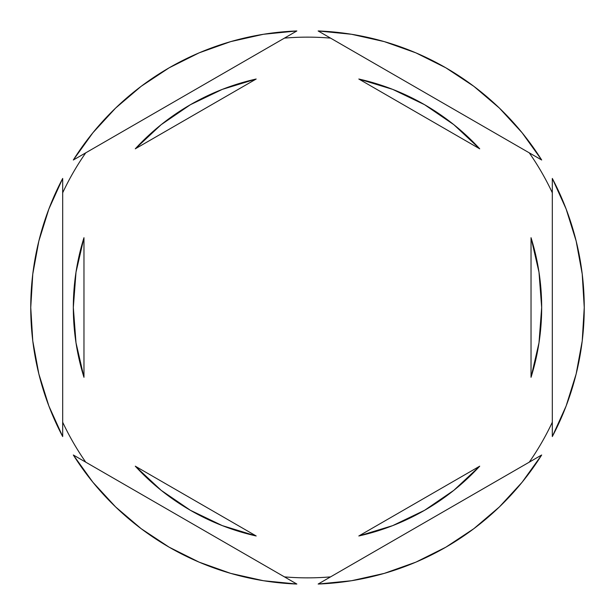 <?xml version="1.0" encoding="UTF-8"?>
<svg xmlns="http://www.w3.org/2000/svg" width="615" height="615" viewBox="0 0 615 615"><rect width="100%" height="100%" fill="white"/><g stroke="black" fill="none" stroke-linecap="round" stroke-linejoin="round"><path stroke-width="0.92" d="M529.261 152.843A270.362 270.362 0 0 1 552.316 192.779A270.362 270.362 0 0 0 529.261 152.843M284.445 38.122A270.362 270.362 0 0 1 330.555 38.122A270.362 270.362 0 0 0 284.445 38.122M62.684 192.779A270.362 270.362 0 0 1 85.739 152.843A270.362 270.362 0 0 0 62.684 192.779M30.75 307.538A276.75 276.75 0 0 1 30.75 307.5L32.78 340.979L38.853 373.974L48.869 405.985L62.684 436.558L62.684 178.442L48.869 209.015L38.853 241.026L32.78 274.021L30.75 307.5A276.75 276.75 0 0 1 30.75 307.462M584.25 307.538A276.75 276.75 0 0 0 584.25 307.5A276.75 276.75 0 0 1 552.316 436.558L566.131 405.985L576.147 373.974L582.221 340.979L584.25 307.5L582.221 274.021L576.147 241.026L566.131 209.015L552.316 178.442L552.316 436.558L552.316 178.442A276.75 276.75 0 0 1 584.25 307.5A276.75 276.75 0 0 0 584.25 307.462M73.323 307.5A234.177 234.177 0 0 0 73.323 307.515A234.177 234.177 0 0 1 83.971 237.697L76.006 272.199L73.323 307.5L76.006 342.801L83.971 377.303A234.177 234.177 0 0 1 73.323 307.5L76.006 272.199L83.971 237.697L83.971 377.303L76.006 342.801L73.323 307.5M358.814 79.02A234.177 234.177 0 0 1 479.715 148.815L453.824 124.668L424.588 104.704L392.678 89.367L358.814 79.02L479.715 148.815L358.814 79.02L392.678 89.367L424.588 104.704M541.677 307.515A234.177 234.177 0 0 0 541.677 307.485L538.994 272.199L531.029 237.697A234.177 234.177 0 0 1 531.029 377.303L538.994 342.801L541.677 307.5L538.994 342.801L531.029 377.303L531.029 237.697L538.994 272.199L541.677 307.5M358.814 535.98L479.715 466.185A234.177 234.177 0 0 1 358.814 535.98L392.678 525.633L424.588 510.296L453.824 490.332L479.715 466.185L358.814 535.98L392.678 525.633L424.588 510.296M256.186 535.98A234.177 234.177 0 0 1 135.285 466.185L161.176 490.332L190.412 510.296L222.322 525.633L256.186 535.98L135.285 466.185L256.186 535.98L222.322 525.633L190.412 510.296M318.147 30.958L541.677 160.008L522.112 132.763L499.395 108.079L473.858 86.331L445.875 67.827L415.863 52.844L384.26 41.605L351.526 34.271L318.147 30.958A276.75 276.75 0 0 1 541.677 160.008L318.147 30.958M541.677 454.992L318.147 584.042L351.526 580.729L384.26 573.395L415.863 562.156L445.875 547.173L473.858 528.669L499.395 506.921L522.112 482.237L541.677 454.992A276.75 276.75 0 0 1 318.147 584.042L541.677 454.992M296.853 584.042L73.323 454.992L92.888 482.237L115.605 506.921L141.143 528.669L169.125 547.173L199.137 562.156L230.74 573.395L263.474 580.729L296.853 584.042A276.75 276.75 0 0 1 73.323 454.992L296.853 584.042M62.684 436.558A276.75 276.75 0 0 1 62.684 178.442L62.684 436.558M73.323 160.008L296.853 30.958L263.474 34.271L230.74 41.605L199.137 52.844L169.125 67.827L141.143 86.331L115.605 108.079L92.888 132.763L73.323 160.008A276.75 276.75 0 0 1 296.853 30.958L73.323 160.008M85.739 462.157A270.362 270.362 0 0 1 62.684 422.221A270.362 270.362 0 0 0 85.739 462.157M330.555 576.878A270.362 270.362 0 0 1 284.445 576.878A270.362 270.362 0 0 0 330.555 576.878M552.316 422.221A270.362 270.362 0 0 1 529.261 462.157A270.362 270.362 0 0 0 552.316 422.221M190.412 104.704L222.322 89.367L256.186 79.02L222.322 89.367L190.412 104.704L161.176 124.668L135.285 148.815A234.177 234.177 0 0 1 256.186 79.02L135.285 148.815L256.186 79.02M531.029 237.697L531.029 377.303M83.971 377.303L83.971 237.697"/></g></svg>
